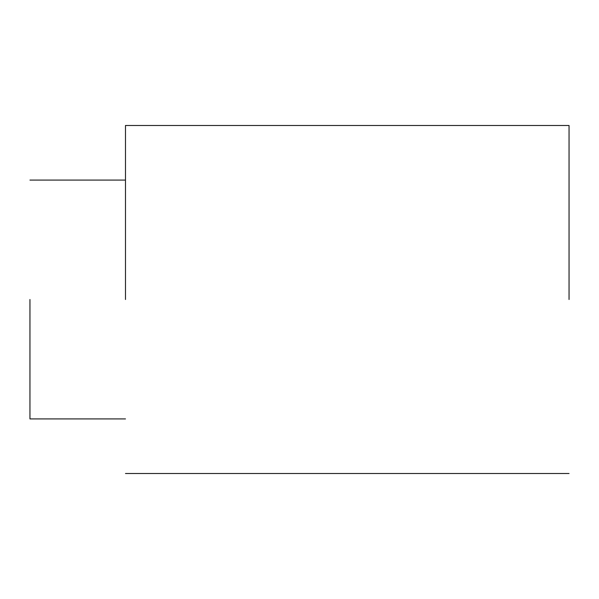 <?xml version="1.0" encoding="UTF-8"?>
<svg xmlns="http://www.w3.org/2000/svg" width="599" height="599" viewBox="0 0 599 599"><rect width="100%" height="100%" fill="white"/><g stroke="black" fill="none" stroke-linecap="round" stroke-linejoin="round"><path stroke-width="0.9" d="M29.95 299.5L29.95 418.918L29.95 299.5M125.483 299.5L125.483 125.483L125.483 299.5M569.05 299.5L569.05 125.483L569.05 299.5M125.483 418.918L29.95 418.918M125.483 180.082L29.95 180.082M569.05 473.517L125.483 473.517M569.05 125.483L125.483 125.483"/></g></svg>
